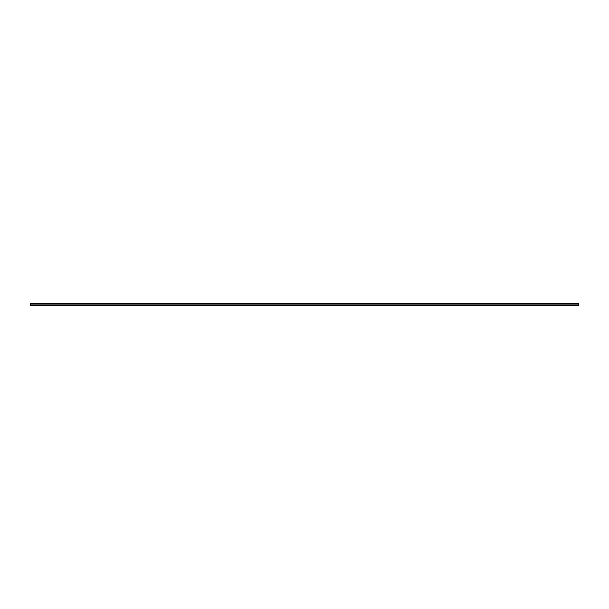 <?xml version="1.0" encoding="UTF-8"?>
<svg xmlns="http://www.w3.org/2000/svg" width="609" height="609" viewBox="0 0 609 609"><rect width="100%" height="100%" fill="white"/><g stroke="black" fill="none" stroke-linecap="round" stroke-linejoin="round"><path stroke-width="0.46" stroke-dasharray="3.04 2.28" d="M578.55 305.254L30.45 305.528L578.55 305.528L578.55 305.033L578.55 305.528L30.45 305.528L30.45 305.033L30.45 305.528L578.55 305.254L30.45 305.254L30.45 303.472L578.55 303.472L578.55 305.254L30.45 305.254M578.55 305.033L578.55 303.967L30.45 303.967L578.55 303.967L578.55 305.033L30.45 305.033M30.45 303.746L578.55 303.746L30.45 303.746M30.45 303.967L578.55 303.967"/><path stroke-width="0.91" d="M578.55 305.254L30.45 305.254L578.55 305.528L578.55 303.967L30.45 303.967L30.45 305.033L578.55 305.033M578.55 303.967L578.55 303.472L30.45 303.472L30.45 303.967"/></g></svg>
